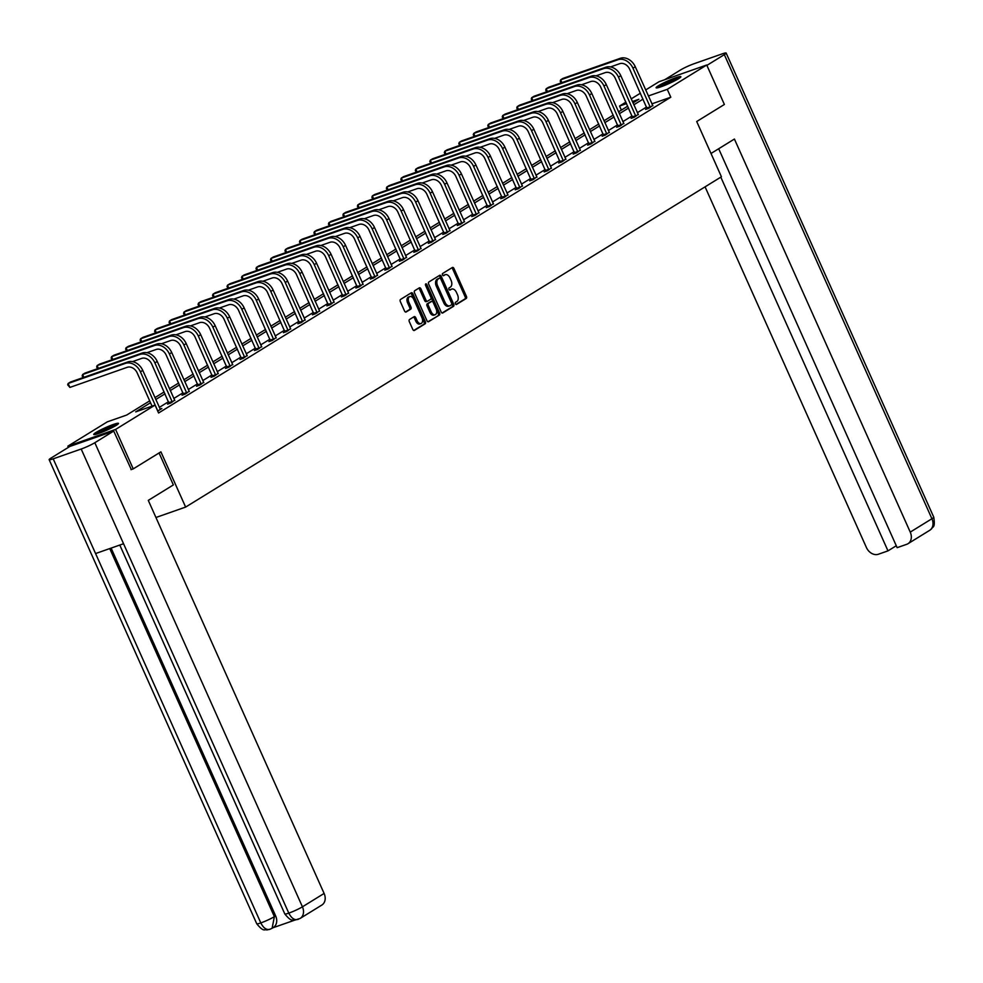 <?xml version="1.0" encoding="UTF-8"?>
<svg xmlns="http://www.w3.org/2000/svg" width="983" height="983" viewBox="0 0 983 983"><rect width="100%" height="100%" fill="white"/><g stroke="black" fill="none" stroke-linecap="round" stroke-linejoin="round"><path stroke-width="1.47" d="M455.412 303.772A1.192 0.737 70.7 0 0 456.53 304.46L466.212 298.488A1.708 1.057 70.7 0 0 466.434 296.375L453.962 268.482A1.708 1.057 70.7 0 0 452.487 267.437A1.708 1.057 70.7 0 0 452.352 267.499L442.669 273.471A1.192 0.737 70.7 0 0 443.64 275.645L444.894 274.871A5.468 3.379 70.7 0 1 445.299 274.675A5.468 3.379 70.7 0 1 450.03 278.029L451.074 280.352A5.468 3.379 70.7 0 1 450.374 287.11L449.12 287.884A1.192 0.737 70.7 0 0 450.091 290.046L451.344 289.272A5.468 3.379 70.7 0 1 451.75 289.076A5.468 3.379 70.7 0 1 456.468 292.442L457.513 294.765A5.468 3.379 70.7 0 1 456.812 301.523L455.559 302.285A1.192 0.737 70.7 0 0 455.412 303.772M96.064 432.446A13.565 1.425 155.9 0 1 109.641 425.872A13.565 1.425 155.9 0 1 118.501 423.378A13.565 1.425 155.9 0 1 116.178 425.393A13.565 1.425 155.9 0 1 102.588 431.979A13.565 1.425 155.9 0 1 93.741 434.461A13.565 1.425 155.9 0 1 96.064 432.446M658.413 85.767A13.565 1.425 155.9 0 1 672.003 79.181A13.565 1.425 155.9 0 1 680.863 76.699A13.565 1.425 155.9 0 1 678.54 78.714A13.565 1.425 155.9 0 1 664.95 85.288A13.565 1.425 155.9 0 1 656.091 87.77A13.565 1.425 155.9 0 1 658.413 85.767M409.518 319.512A1.708 1.057 70.7 0 0 409.297 321.625L412.799 329.452A1.708 1.057 70.7 0 0 414.273 330.497A1.708 1.057 70.7 0 0 414.396 330.435L425.16 323.8A1.708 1.057 70.7 0 0 425.369 321.687L412.897 293.806A1.708 1.057 70.7 0 0 411.422 292.75A1.708 1.057 70.7 0 0 411.287 292.811L400.536 299.446A1.708 1.057 70.7 0 0 400.314 301.56L404.541 311.009A1.708 1.057 70.7 0 0 406.028 312.053A1.708 1.057 70.7 0 0 406.151 311.992L410.759 309.154A1.708 1.057 70.7 0 0 410.968 307.052L408.879 302.359A4.571 2.826 70.7 0 1 409.8 296.547A4.571 2.826 70.7 0 1 413.757 299.348L421.965 317.718A4.571 2.826 70.7 0 1 421.043 323.53A4.571 2.826 70.7 0 1 417.087 320.716L415.723 317.656A1.708 1.057 70.7 0 0 414.248 316.612A1.708 1.057 70.7 0 0 414.113 316.673L409.518 319.512M645.659 89.957L659.015 81.724L706.728 65.001L724.385 104.468L696.714 121.523L721.424 176.768L185.627 507.081L160.905 451.836L133.233 468.891L115.589 429.436L67.864 446.159L107.331 421.83L126.684 415.047L149.686 400.867M706.728 65.001L667.26 89.33L648.338 95.965M150.522 402.747L135.703 411.877L155.056 405.094L158.582 412.995L670.799 97.219L667.26 89.33M155.056 405.094L115.589 429.436M441.146 311.967A1.708 1.057 70.7 0 0 442.62 313.024A1.708 1.057 70.7 0 0 442.743 312.963L453.507 306.327A1.708 1.057 70.7 0 0 453.716 304.214L441.244 276.321A1.708 1.057 70.7 0 0 439.77 275.277A1.708 1.057 70.7 0 0 439.634 275.338L428.883 281.974A1.708 1.057 70.7 0 0 428.662 284.087L441.146 311.967M439.327 315.064L428.576 321.699A1.708 1.057 70.7 0 1 428.441 321.76A1.708 1.057 70.7 0 1 426.966 320.704L414.494 292.823A1.708 1.057 70.7 0 1 414.715 290.71L419.311 287.872A1.708 1.057 70.7 0 1 419.446 287.81A1.708 1.057 70.7 0 1 420.921 288.855L425.983 300.171A1.708 1.057 70.7 0 0 427.458 301.216A1.708 1.057 70.7 0 0 427.58 301.154L430.64 299.274A1.708 1.057 70.7 0 0 430.849 297.161L425.59 285.389A1.192 0.737 70.7 0 1 426.868 284.603L439.548 312.95A1.708 1.057 70.7 0 1 439.327 315.064L427.937 321.748M155.941 517.488L185.627 507.081M670.799 97.219L651.864 103.854M646.581 107L637.34 112.701M632.094 115.933L622.853 121.634M617.619 124.866L608.366 130.555M603.132 133.799L593.892 139.488M588.645 142.719L579.405 148.421M574.158 151.652L564.918 157.354M559.671 160.585L550.431 166.287M545.184 169.518L535.944 175.207M530.697 178.451L521.457 184.14M516.21 187.372L506.97 193.073M501.723 196.305L492.483 202.007M487.236 205.238L477.996 210.94M472.749 214.171L463.509 219.86M458.262 223.104L449.022 228.793M443.775 232.025L434.535 237.726M429.288 240.958L420.048 246.659M414.814 249.891L405.561 255.592M400.327 258.824L391.087 264.513M385.84 267.745L376.6 273.446M371.353 276.678L362.113 282.379M356.866 285.611L347.626 291.312M342.379 294.544L333.139 300.245M327.892 303.477L318.652 309.166M313.405 312.397L304.165 318.099M298.918 321.33L289.678 327.032M284.431 330.263L275.191 335.965M269.944 339.196L260.704 344.886M255.457 348.129L246.217 353.819M240.97 357.05L231.73 362.752M226.483 365.983L217.243 371.685M212.009 374.916L202.756 380.618M197.522 383.849L188.281 389.538M183.035 392.782L173.794 398.471M168.548 401.703L159.307 407.404M647.097 108.486L645.585 109.42L648.817 108.29L652.626 105.464M632.61 117.419L631.111 118.341L634.33 117.21L638.139 114.397M618.123 126.352L616.624 127.274L619.843 126.143L623.652 123.33M603.636 135.273L602.137 136.207L605.356 135.076L609.165 132.263M589.149 144.206L587.65 145.14L590.869 144.01L594.678 141.183M574.674 153.139L573.163 154.073L576.382 152.943L580.203 150.116M560.187 162.072L558.676 162.994L561.895 161.863L565.716 159.049M545.7 171.005L544.189 171.927L547.408 170.796L551.23 167.982M531.213 179.926L529.702 180.86L532.921 179.729L536.743 176.915M516.726 188.859L515.215 189.793L518.446 188.662L522.256 185.836M502.239 197.792L500.728 198.726L503.96 197.595L507.769 194.769M487.752 206.725L486.241 207.646L489.473 206.516L493.282 203.702M473.265 215.646L471.754 216.579L474.986 215.449L478.795 212.635M458.778 224.579L457.267 225.512L460.499 224.382L464.308 221.568M444.291 233.512L442.78 234.446L446.012 233.315L449.821 230.489M429.804 242.445L428.305 243.366L431.525 242.236L435.334 239.422M415.317 251.378L413.818 252.299L417.038 251.169L420.847 248.355M400.831 260.298L399.331 261.232L402.551 260.102L406.36 257.288M386.344 269.231L384.844 270.165L388.064 269.035L391.885 266.209M371.869 278.164L370.358 279.098L373.577 277.968L377.398 275.142M357.382 287.097L355.871 288.019L359.09 286.889L362.911 284.075M342.895 296.03L341.384 296.952L344.603 295.822L348.424 293.008M328.408 304.951L326.897 305.885L330.116 304.755L333.937 301.941M313.921 313.884L312.41 314.818L315.641 313.688L319.45 310.861M299.434 322.817L297.923 323.751L301.154 322.621L304.963 319.794M284.947 331.75L283.436 332.672L286.667 331.541L290.476 328.727M270.46 340.683L268.949 341.605L272.18 340.474L275.99 337.661M255.973 349.604L254.462 350.538L257.693 349.407L261.503 346.594M241.486 358.537L239.987 359.471L243.206 358.34L247.016 355.514M226.999 367.47L225.5 368.404L228.72 367.273L232.529 364.447M212.512 376.403L211.013 377.325L214.233 376.194L218.042 373.38M198.025 385.336L196.526 386.258L199.746 385.127L203.555 382.313M183.538 394.257L182.039 395.191L185.259 394.06L189.08 391.246M169.064 403.19L167.552 404.124L170.772 402.993L174.593 400.167M160.106 409.1L161.863 408.486L157.71 411.041M68.405 447.351L67.864 446.159M133.233 468.891L130.997 469.677M621.354 110.084L619.548 106.053L625.925 102.121M631.172 98.89L640.412 93.201M632.966 102.92L638.889 99.271L632.364 101.568M626.576 103.596L619.548 106.053M154.933 397.636L164.173 391.934M169.42 388.703L178.66 383.001M183.907 379.77L193.147 374.068M198.394 370.837L207.634 365.148M212.881 361.904L222.121 356.215M227.356 352.983L236.608 347.282M241.843 344.05L251.083 338.349M256.33 335.117L265.57 329.416M270.817 326.184L280.057 320.495M285.303 317.251L294.544 311.562M299.79 308.33L309.031 302.629M314.277 299.397L323.518 293.696M328.764 290.464L338.005 284.763M343.251 281.531L352.492 275.842M357.738 272.598L366.978 266.909M372.225 263.677L381.465 257.976M386.712 254.744L395.952 249.043M401.199 245.811L410.439 240.11M415.686 236.878L424.926 231.189M430.161 227.945L439.413 222.256M444.648 219.025L453.888 213.323M459.135 210.092L468.375 204.39M473.622 201.159L482.862 195.457M488.109 192.226L497.349 186.537M502.596 183.305L511.836 177.604M517.083 174.372L526.323 168.671M531.57 165.439L540.81 159.738M546.057 156.506L555.297 150.817M560.543 147.573L569.784 141.884M575.03 138.652L584.271 132.951M589.517 129.719L598.758 124.018M604.004 120.786L613.245 115.085M618.491 111.853L627.732 106.164M643.054 99.111L633.814 104.812M628.567 108.044L619.327 113.733M614.08 116.965L604.84 122.666M599.593 125.898L590.353 131.599M585.106 134.831L575.866 140.532M570.619 143.764L561.379 149.453M556.132 152.697L546.892 158.386M541.658 161.617L532.405 167.319M527.171 170.551L517.93 176.252M512.684 179.484L503.443 185.185M498.197 188.417L488.956 194.106M483.71 197.35L474.47 203.039M469.223 206.27L459.983 211.972M454.736 215.203L445.496 220.905M440.249 224.136L431.009 229.838M425.762 233.069L416.522 238.758M411.275 242.002L402.035 247.691M396.788 250.923L387.548 256.624M382.301 259.856L373.061 265.557M367.814 268.789L358.574 274.49M353.327 277.722L344.087 283.411M338.852 286.655L329.6 292.344M324.365 295.576L315.125 301.277M309.878 304.509L300.638 310.21M295.392 313.442L286.151 319.143M280.905 322.375L271.664 328.064M266.418 331.296L257.177 336.997M251.931 340.229L242.69 345.93M237.444 349.162L228.203 354.863M222.957 358.095L213.716 363.784M208.47 367.028L199.23 372.717M193.983 375.948L184.743 381.65M179.496 384.881L170.256 390.583M165.009 393.814L155.769 399.516M450.902 289.432A5.468 3.379 70.7 0 0 450.46 289.53A5.468 3.379 70.7 0 0 450.054 289.727L451.344 289.272M444.463 275.019A5.468 3.379 70.7 0 0 444.009 275.117A5.468 3.379 70.7 0 0 443.603 275.314L444.894 274.871M455.989 304.447L464.922 298.943A1.708 1.057 70.7 0 0 465.143 296.829L452.671 268.937A1.708 1.057 70.7 0 0 451.701 267.904M442.117 313.012L452.217 306.782A1.708 1.057 70.7 0 0 452.426 304.669L439.954 276.776A1.708 1.057 70.7 0 0 438.983 275.744M451.529 304.779A1.192 0.737 70.7 0 0 451.676 303.305L440.728 278.816A1.192 0.737 70.7 0 0 439.61 278.128L438.283 278.939A5.468 3.379 70.7 0 0 437.582 285.697L445.078 302.432A5.468 3.379 70.7 0 0 449.796 305.787A5.468 3.379 70.7 0 0 450.202 305.59L451.529 304.779M438.504 278.508A1.192 0.737 70.7 0 0 438.32 278.582L439.61 278.128M449.796 305.787L448.506 306.241A5.468 3.379 70.7 0 1 443.788 302.887L436.292 286.151A5.468 3.379 70.7 0 1 436.993 279.393L438.32 278.582M427.31 301.253L426.29 301.609A1.708 1.057 70.7 0 1 426.167 301.67A1.708 1.057 70.7 0 1 424.693 300.626L419.63 289.309A1.708 1.057 70.7 0 0 418.66 288.277M438.037 315.518A1.708 1.057 70.7 0 0 438.258 313.405L425.578 285.058A1.192 0.737 70.7 0 0 425.43 284.787M431.23 311.906A4.571 2.826 70.7 0 0 435.174 314.707A4.571 2.826 70.7 0 0 436.108 308.895L433.208 302.432A1.708 1.057 70.7 0 0 431.734 301.376A1.708 1.057 70.7 0 0 431.611 301.437L428.551 303.329A1.708 1.057 70.7 0 0 428.33 305.443L431.23 311.906L429.94 312.361A4.571 2.826 70.7 0 0 433.884 315.162L435.174 314.707M430.579 301.806A1.708 1.057 70.7 0 0 430.443 301.83A1.708 1.057 70.7 0 0 430.321 301.892L431.611 301.437M429.94 312.361L427.04 305.885A1.708 1.057 70.7 0 1 427.261 303.772L430.321 301.892M421.043 323.53L419.753 323.985A4.571 2.826 70.7 0 1 415.797 321.171L414.433 318.111A1.708 1.057 70.7 0 0 413.462 317.079M409.8 296.547L408.51 297.001A4.571 2.826 70.7 0 0 407.589 302.813L408.879 302.359M405.512 312.041L409.469 309.608A1.708 1.057 70.7 0 0 409.678 307.495L407.589 302.813M413.769 330.485L423.87 324.255A1.708 1.057 70.7 0 0 424.078 322.141L411.607 294.249A1.708 1.057 70.7 0 0 410.636 293.217M652.884 105.783L635.276 66.746L632.954 68.183L650.328 107.356M647.17 108.867L629.722 69.314A8.7 6.77 -121.7 0 0 619.745 63.674L610.492 66.93M561.133 82.904L560.212 81.171L560.654 79.832L617.975 59.73A13.037 10.162 58.3 0 1 632.954 68.183M561.907 82.621L560.654 79.832L562.976 78.394L620.298 58.304A13.037 10.162 58.3 0 1 635.276 66.746M646.998 107.921L650.218 106.791M659.065 87.413A11.735 1.241 155.9 0 1 668.538 82.375A11.735 1.241 155.9 0 1 678.614 78.665M674.375 80.999A10.874 1.143 -24.1 0 0 663.623 85.816M679.548 78.05A13.479 1.413 -24.1 0 0 668.465 82.203A13.479 1.413 -24.1 0 0 657.971 87.696M96.703 434.093A11.735 1.241 155.9 0 1 106.176 429.055A11.735 1.241 155.9 0 1 116.252 425.344M112.025 427.691A10.874 1.143 -24.1 0 0 101.274 432.508M117.198 424.742A13.479 1.413 -24.1 0 0 106.103 428.883A13.479 1.413 -24.1 0 0 95.621 434.388M711.004 153.483L734.412 139.045L910.246 532.11L931.921 518.741L724.324 54.643L706.9 65.382M705.081 186.856L866.392 547.482A10.432 8.122 -121.7 0 0 878.372 554.24L887.981 550.873L720.809 177.149M724.324 54.643A10.69 1.13 -24.1 0 0 726.154 53.057A10.69 1.13 -24.1 0 0 722.1 53.905L694.121 63.711A10.69 1.13 -24.1 0 0 680.469 70.014L664.729 79.721M718.684 148.74L897.135 547.666L906.744 544.299A10.432 8.122 -121.7 0 0 907.985 543.71A10.432 8.122 -121.7 0 0 910.246 532.11M896.275 545.762L887.981 550.873M159.062 452.979L173.364 484.926L148.286 500.384L324.107 893.449A10.432 8.122 58.3 0 1 321.846 905.048L300.171 918.417A10.432 8.122 58.3 0 0 302.432 906.817L324.107 893.449M53.205 458.828L95.572 553.552L123.551 543.734L81.184 449.022L53.205 458.828A10.69 1.13 -24.1 0 1 49.15 459.675A10.69 1.13 -24.1 0 1 50.981 458.09L69.879 446.442L113.721 431.07L131.304 469.567M81.184 449.022A10.69 1.13 -24.1 0 0 94.823 442.719L113.721 431.07M272.783 927.829L294.826 920.113M111.116 548.096L275.633 915.886A10.432 8.122 58.3 0 1 273.372 927.473L272.119 928.247L274.38 916.648L275.633 915.886M119.791 545.049L284.8 913.944A10.69 1.13 -24.1 0 0 288.793 913.121C291.668 918.675 294.949 920.678 298.648 919.142M284.8 913.944C292.062 922.767 292.356 919.142 294.875 920.113L300.171 918.417M49.15 459.675L256.747 923.774A10.69 1.13 -24.1 0 0 260.802 922.926C263.665 928.493 266.934 930.496 270.608 928.972M256.747 923.774C263.985 932.584 264.28 928.972 266.798 929.943L269.809 929.353M638.397 114.704L620.789 75.679L618.467 77.116L635.841 116.289M632.683 117.788L615.235 78.247A8.7 6.77 -121.7 0 0 605.258 72.607L596.005 75.851M546.646 91.824L545.725 90.104L546.167 88.765L603.501 68.663A13.037 10.162 58.3 0 1 618.467 77.116M547.42 91.554L546.167 88.765L548.489 87.327L605.811 67.237A13.037 10.162 58.3 0 1 620.789 75.679M632.511 116.854L635.731 115.724M623.91 123.637L606.302 84.612L603.98 86.037L621.354 125.222M618.196 126.721L600.748 87.168A8.7 6.77 -121.7 0 0 590.771 81.54L581.518 84.784M532.159 100.758L531.238 99.037L531.68 97.698L589.014 77.596A13.037 10.162 58.3 0 1 603.98 86.037M532.933 100.487L531.68 97.698L534.002 96.26L591.336 76.158A13.037 10.162 58.3 0 1 606.302 84.612M618.024 125.775L621.244 124.644M609.423 132.57L591.815 93.545L589.493 94.97L606.867 134.143M603.709 135.654L586.261 96.101A8.7 6.77 -121.7 0 0 576.284 90.473L567.031 93.717M517.672 109.691L516.751 107.97L517.205 106.619L574.527 86.529A13.037 10.162 58.3 0 1 589.493 94.97M518.446 109.42L517.205 106.619L519.515 105.193L576.849 85.091A13.037 10.162 58.3 0 1 591.815 93.545M603.537 134.708L606.757 133.577M594.936 141.503L577.328 102.478L575.006 103.903L592.38 143.076M589.222 144.587L571.787 105.034A8.7 6.77 -121.7 0 0 561.797 99.406L552.544 102.65M503.185 118.624L502.264 116.891L502.718 115.552L560.04 95.449A13.037 10.162 58.3 0 1 575.006 103.903M503.96 118.353L502.718 115.552L505.041 114.126L562.362 94.024A13.037 10.162 58.3 0 1 577.328 102.478M589.05 143.641L592.27 142.51M580.449 150.436L562.841 111.398L560.519 112.836L577.893 152.009M574.736 153.52L557.3 113.967A8.7 6.77 -121.7 0 0 547.322 108.327L538.057 111.583M488.698 127.557L487.777 125.824L488.232 124.485L545.553 104.382A13.037 10.162 58.3 0 1 560.519 112.836M489.473 127.274L488.232 124.485L490.554 123.047L547.875 102.957A13.037 10.162 58.3 0 1 562.841 111.398M574.563 152.574L577.783 151.443M565.962 159.357L548.354 120.331L546.032 121.769L563.406 160.942M560.249 162.441L542.813 122.9A8.7 6.77 -121.7 0 0 532.835 117.26L523.57 120.504M474.211 136.477L473.29 134.757L473.745 133.418L531.066 113.315A13.037 10.162 58.3 0 1 546.032 121.769M474.998 136.207L473.745 133.418L476.067 131.98L533.388 111.89A13.037 10.162 58.3 0 1 548.354 120.331M560.077 161.495L563.308 160.364M551.475 168.29L533.867 129.264L531.545 130.69L548.919 169.875M545.762 171.374L528.326 131.82A8.7 6.77 -121.7 0 0 518.348 126.193L509.083 129.437M459.725 145.41L458.803 143.69L459.258 142.338L516.579 122.248A13.037 10.162 58.3 0 1 531.545 130.69M460.511 145.14L459.258 142.338L461.58 140.913L518.901 120.811A13.037 10.162 58.3 0 1 533.867 129.264M545.59 170.428L548.821 169.297M536.988 177.223L519.38 138.198L517.058 139.623L534.433 178.795M531.275 180.307L513.839 140.753A8.7 6.77 -121.7 0 0 503.861 135.126L494.596 138.37M445.238 154.343L444.316 152.623L444.771 151.271L502.092 131.181A13.037 10.162 58.3 0 1 517.058 139.623M446.024 154.073L444.771 151.271L447.093 149.846L504.414 129.744A13.037 10.162 58.3 0 1 519.38 138.198M531.103 179.361L534.334 178.23M522.501 186.156L504.893 147.131L502.571 148.556L519.946 187.728M516.788 189.24L499.352 149.686A8.7 6.77 -121.7 0 0 489.374 144.059L480.122 147.303M430.751 163.276L429.829 161.544L430.284 160.204L487.605 140.102A13.037 10.162 58.3 0 1 502.571 148.556M431.537 163.006L430.284 160.204L432.606 158.779L489.927 138.677A13.037 10.162 58.3 0 1 504.893 147.131M516.616 188.294L519.847 187.163M508.014 195.089L490.406 156.051L488.084 157.489L505.459 196.661M502.301 198.173L484.865 158.619A8.7 6.77 -121.7 0 0 474.887 152.979L465.635 156.236M416.276 172.209L415.342 170.477L415.797 169.137L473.118 149.035A13.037 10.162 58.3 0 1 488.084 157.489M417.05 171.927L415.797 169.137L418.119 167.7L475.44 147.61A13.037 10.162 58.3 0 1 490.406 156.051M502.129 197.227L505.36 196.096M493.527 204.009L475.919 164.984L473.597 166.422L490.972 205.594M487.826 207.094L470.378 167.552A8.7 6.77 -121.7 0 0 460.4 161.912L451.148 165.156M401.789 181.13L400.855 179.41L401.31 178.07L458.631 157.968A13.037 10.162 58.3 0 1 473.597 166.422M402.563 180.86L401.31 178.07L403.632 176.633L460.953 156.543A13.037 10.162 58.3 0 1 475.919 164.984M487.642 206.147L490.873 205.017M479.053 212.942L461.432 173.917L459.122 175.343L476.485 214.515M473.339 216.027L455.891 176.473A8.7 6.77 -121.7 0 0 445.913 170.845L436.661 174.089M387.302 190.063L386.368 188.343L386.823 186.991L444.144 166.901A13.037 10.162 58.3 0 1 459.122 175.343M388.076 189.793L386.823 186.991L389.145 185.566L446.466 165.463A13.037 10.162 58.3 0 1 461.432 173.917M473.167 215.08L476.386 213.95M464.566 221.875L446.958 182.85L444.635 184.276L461.998 223.448M458.852 224.96L441.404 185.406A8.7 6.77 -121.7 0 0 431.426 179.778L422.174 183.022M372.815 198.996L371.893 197.264L372.336 195.924L429.657 175.834A13.037 10.162 58.3 0 1 444.635 184.276M373.589 198.726L372.336 195.924L374.658 194.499L431.979 174.396A13.037 10.162 58.3 0 1 446.958 182.85M458.68 224.013L461.899 222.883M450.079 230.808L432.471 191.771L430.149 193.209L447.523 232.381M444.365 233.893L426.917 194.339A8.7 6.77 -121.7 0 0 416.939 188.711L407.687 191.955M358.328 207.929L357.407 206.197L357.849 204.857L415.182 184.755A13.037 10.162 58.3 0 1 430.149 193.209M359.102 207.659L357.849 204.857L360.171 203.432L417.492 183.329A13.037 10.162 58.3 0 1 432.471 191.771M444.193 232.946L447.412 231.816M435.592 239.741L417.984 200.704L415.662 202.142L433.036 241.314M429.878 242.826L412.43 203.272A8.7 6.77 -121.7 0 0 402.452 197.632L393.2 200.876M343.841 216.862L342.92 215.13L343.362 213.79L400.695 193.688A13.037 10.162 58.3 0 1 415.662 202.142M344.615 216.579L343.362 213.79L345.684 212.353L403.018 192.263A13.037 10.162 58.3 0 1 417.984 200.704M429.706 241.879L432.925 240.749M421.105 248.662L403.497 209.637L401.175 211.075L418.549 250.247M415.391 251.746L397.943 212.205A8.7 6.77 -121.7 0 0 387.966 206.565L378.713 209.809M329.354 225.783L328.433 224.063L328.875 222.723L386.208 202.621A13.037 10.162 58.3 0 1 401.175 211.075M330.128 225.512L328.875 222.723L331.197 221.286L388.531 201.196A13.037 10.162 58.3 0 1 403.497 209.637M415.219 250.8L418.439 249.67M406.618 257.595L389.01 218.57L386.688 219.995L404.062 259.168M400.904 260.679L383.456 221.126A8.7 6.77 -121.7 0 0 373.479 215.498L364.226 218.742M314.867 234.716L313.946 232.996L314.4 231.644L371.721 211.554A13.037 10.162 58.3 0 1 386.688 219.995M315.641 234.446L314.4 231.644L316.71 230.219L374.044 210.116A13.037 10.162 58.3 0 1 389.01 218.57M400.732 259.733L403.952 258.603M392.131 266.528L374.523 227.503L372.201 228.928L389.575 268.101M386.417 269.612L368.981 230.059A8.7 6.77 -121.7 0 0 358.992 224.431L349.739 227.675M300.38 243.649L299.459 241.916L299.913 240.577L357.234 220.487A13.037 10.162 58.3 0 1 372.201 228.928M301.154 243.379L299.913 240.577L302.236 239.152L359.557 219.049A13.037 10.162 58.3 0 1 374.523 227.503M386.245 268.666L389.465 267.536M377.644 275.461L360.036 236.424L357.714 237.861L375.088 277.034M371.93 278.545L354.494 238.992A8.7 6.77 -121.7 0 0 344.517 233.364L335.252 236.608M285.893 252.582L284.972 250.849L285.426 249.51L342.748 229.408A13.037 10.162 58.3 0 1 357.714 237.861M286.667 252.312L285.426 249.51L287.749 248.085L345.07 227.982A13.037 10.162 58.3 0 1 360.036 236.424M371.758 277.599L374.978 276.469M363.157 284.394L345.549 245.357L343.227 246.794L360.601 285.967M357.443 287.466L340.007 247.925A8.7 6.77 -121.7 0 0 330.03 242.285L320.765 245.529M271.406 261.515L270.485 259.782L270.939 258.443L328.261 238.341A13.037 10.162 58.3 0 1 343.227 246.794M272.193 261.232L270.939 258.443L273.262 257.005L330.583 236.915A13.037 10.162 58.3 0 1 345.549 245.357M357.271 286.532L360.503 285.402M348.67 293.315L331.062 254.29L328.74 255.727L346.114 294.9M342.956 296.399L325.52 256.858A8.7 6.77 -121.7 0 0 315.543 251.218L306.278 254.462M256.919 270.436L255.998 268.715L256.452 267.376L313.774 247.274A13.037 10.162 58.3 0 1 328.74 255.727M257.706 270.165L256.452 267.376L258.775 265.938L316.096 245.836A13.037 10.162 58.3 0 1 331.062 254.29M342.784 295.453L346.016 294.322M334.183 302.248L316.575 263.223L314.253 264.648L331.627 303.821M328.469 305.332L311.033 265.779A8.7 6.77 -121.7 0 0 301.056 260.151L291.791 263.395M242.432 279.369L241.511 277.648L241.965 276.297L299.287 256.207A13.037 10.162 58.3 0 1 314.253 264.648M243.219 279.098L241.965 276.297L244.288 274.871L301.609 254.769A13.037 10.162 58.3 0 1 316.575 263.223M328.297 304.386L331.529 303.256M319.696 311.181L302.088 272.156L299.766 273.581L317.14 312.754M313.982 314.265L296.547 274.712A8.7 6.77 -121.7 0 0 286.569 269.084L277.317 272.328M227.945 288.302L227.024 286.569L227.478 285.23L284.8 265.14A13.037 10.162 58.3 0 1 299.766 273.581M228.732 288.031L227.478 285.23L229.801 283.804L287.122 263.702A13.037 10.162 58.3 0 1 302.088 272.156M313.81 313.319L317.042 312.189M305.209 320.114L287.601 281.077L285.279 282.514L302.653 321.687M299.496 323.198L282.06 283.645A8.7 6.77 -121.7 0 0 272.082 278.017L262.83 281.261M213.471 297.235L212.537 295.502L212.992 294.163L270.313 274.06A13.037 10.162 58.3 0 1 285.279 282.514M214.245 296.952L212.992 294.163L215.314 292.725L272.635 272.635A13.037 10.162 58.3 0 1 287.601 281.077M299.323 322.252L302.555 321.122M290.722 329.035L273.114 290.01L270.792 291.447L288.166 330.62M285.021 332.119L267.573 292.578A8.7 6.77 -121.7 0 0 257.595 286.938L248.343 290.182M198.984 306.155L198.05 304.435L198.505 303.096L255.826 282.993A13.037 10.162 58.3 0 1 270.792 291.447M199.758 305.885L198.505 303.096L200.827 301.658L258.148 281.568A13.037 10.162 58.3 0 1 273.114 290.01M284.849 331.185L288.068 330.055M276.248 337.968L258.627 298.943L256.317 300.368L273.679 339.553M270.534 341.052L253.086 301.498A8.7 6.77 -121.7 0 0 243.108 295.871L233.856 299.115M184.497 315.088L183.575 313.368L184.018 312.029L241.339 291.926A13.037 10.162 58.3 0 1 256.317 300.368M185.271 314.818L184.018 312.029L186.34 310.591L243.661 290.489A13.037 10.162 58.3 0 1 258.627 298.943M270.362 340.106L273.581 338.975M261.761 346.901L244.153 307.876L241.83 309.301L259.193 348.474M256.047 349.985L238.599 310.431A8.7 6.77 -121.7 0 0 228.621 304.804L219.369 308.048M170.01 324.021L169.088 322.301L169.531 320.95L226.852 300.859A13.037 10.162 58.3 0 1 241.83 309.301M170.784 323.751L169.531 320.95L171.853 319.524L229.174 299.422A13.037 10.162 58.3 0 1 244.153 307.876M255.875 349.039L259.094 347.908M247.274 355.834L229.666 316.809L227.343 318.234L244.718 357.407M241.56 358.918L224.112 319.364A8.7 6.77 -121.7 0 0 214.134 313.737L204.882 316.981M155.523 332.954L154.601 331.222L155.044 329.883L212.377 309.792A13.037 10.162 58.3 0 1 227.343 318.234M156.297 332.684L155.044 329.883L157.366 328.457L214.687 308.355A13.037 10.162 58.3 0 1 229.666 316.809M241.388 357.972L244.607 356.841M232.787 364.767L215.179 325.729L212.856 327.167L230.231 366.34M227.073 367.851L209.625 328.297A8.7 6.77 -121.7 0 0 199.647 322.657L190.395 325.914M141.036 341.887L140.114 340.155L140.557 338.816L197.89 318.713A13.037 10.162 58.3 0 1 212.856 327.167M141.81 341.605L140.557 338.816L142.879 337.378L200.213 317.288A13.037 10.162 58.3 0 1 215.179 325.729M226.901 366.905L230.12 365.774M218.3 373.687L200.692 334.662L198.369 336.1L215.744 375.273M212.586 376.772L195.138 337.23A8.7 6.77 -121.7 0 0 185.16 331.59L175.908 334.834M126.549 350.808L125.627 349.088L126.07 347.749L183.403 327.646A13.037 10.162 58.3 0 1 198.369 336.1M127.323 350.538L126.07 347.749L128.392 346.311L185.726 326.221A13.037 10.162 58.3 0 1 200.692 334.662M212.414 375.838L215.633 374.707M203.813 382.62L186.205 343.595L183.882 345.021L201.257 384.206M198.099 385.705L180.663 346.151A8.7 6.77 -121.7 0 0 170.673 340.523L161.421 343.767M112.062 359.741L111.14 358.021L111.595 356.669L168.916 336.579A13.037 10.162 58.3 0 1 183.882 345.021M112.836 359.471L111.595 356.669L113.905 355.244L171.239 335.142A13.037 10.162 58.3 0 1 186.205 343.595M197.927 384.758L201.146 383.628M189.326 391.553L171.718 352.528L169.395 353.954L186.77 393.126M183.612 394.638L166.176 355.084A8.7 6.77 -121.7 0 0 156.186 349.456L146.934 352.7M97.575 368.674L96.653 366.954L97.108 365.602L154.429 345.512A13.037 10.162 58.3 0 1 169.395 353.954M98.349 368.404L97.108 365.602L99.43 364.177L156.752 344.075A13.037 10.162 58.3 0 1 171.718 352.528M183.44 393.691L186.659 392.561M174.839 400.486L157.231 361.461L154.909 362.887L172.283 402.059M169.125 403.571L151.689 364.017A8.7 6.77 -121.7 0 0 141.712 358.39L132.447 361.633M83.088 377.607L82.167 375.875L82.621 374.535L139.942 354.433A13.037 10.162 58.3 0 1 154.909 362.887M83.862 377.337L82.621 374.535L84.943 373.11L142.265 353.008A13.037 10.162 58.3 0 1 157.231 361.461M168.953 402.625L172.172 401.494M160.352 409.419L142.744 370.382L140.422 371.82L157.796 410.992M152.058 406.151L137.202 372.95A8.7 6.77 -121.7 0 0 127.225 367.31L69.891 387.413L67.68 384.808L68.134 383.468L125.455 363.366A13.037 10.162 58.3 0 1 140.422 371.82M69.891 387.413L68.134 383.468L70.457 382.031L127.778 361.941A13.037 10.162 58.3 0 1 142.744 370.382M452.671 268.937L453.962 268.482M465.143 296.829L466.434 296.375M464.922 298.943L466.212 298.488M439.954 276.776L441.244 276.321M452.426 304.669L453.716 304.214M452.217 306.782L453.507 306.327M436.993 279.393L438.283 278.939M436.292 286.151L437.582 285.697M443.788 302.887L445.078 302.432M419.63 289.309L420.921 288.855M424.693 300.626L425.983 300.171M425.578 285.058L426.868 284.603M438.258 313.405L439.548 312.95M427.261 303.772L428.551 303.329M427.04 305.885L428.33 305.443M414.433 318.111L415.723 317.656M415.797 321.171L417.087 320.716M409.678 307.495L410.968 307.052M409.469 309.608L410.759 309.154M411.607 294.249L412.897 293.806M424.078 322.141L425.369 321.687M423.87 324.255L425.16 323.8M620.298 58.304L617.975 59.73M907.985 543.71L929.66 530.341A10.432 8.122 58.3 0 0 931.921 518.741A10.69 1.13 -24.1 0 0 933.752 517.156L726.154 53.057M94.823 442.719L302.432 906.817A10.69 1.13 -24.1 0 1 288.793 913.121L123.551 543.734M109.74 548.575L274.38 916.648A10.69 1.13 -24.1 0 1 260.802 922.926L95.572 553.552M605.811 67.237L603.501 68.663M591.336 76.158L589.014 77.596M576.849 85.091L574.527 86.529M562.362 94.024L560.04 95.449M547.875 102.957L545.553 104.382M533.388 111.89L531.066 113.315M518.901 120.811L516.579 122.248M504.414 129.744L502.092 131.181M489.927 138.677L487.605 140.102M475.44 147.61L473.118 149.035M460.953 156.543L458.631 157.968M446.466 165.463L444.144 166.901M431.979 174.396L429.657 175.834M417.492 183.329L415.182 184.755M403.018 192.263L400.695 193.688M388.531 201.196L386.208 202.621M374.044 210.116L371.721 211.554M359.557 219.049L357.234 220.487M345.07 227.982L342.748 229.408M330.583 236.915L328.261 238.341M316.096 245.836L313.774 247.274M301.609 254.769L299.287 256.207M287.122 263.702L284.8 265.14M272.635 272.635L270.313 274.06M258.148 281.568L255.826 282.993M243.661 290.489L241.339 291.926M229.174 299.422L226.852 300.859M214.687 308.355L212.377 309.792M200.213 317.288L197.89 318.713M185.726 326.221L183.403 327.646M171.239 335.142L168.916 336.579M156.752 344.075L154.429 345.512M142.265 353.008L139.942 354.433M127.778 361.941L125.455 363.366M450.46 289.53L451.75 289.076M444.009 275.117L445.299 274.675M438.406 278.533L439.696 278.078M426.167 301.67L427.458 301.216M430.443 301.83L431.734 301.376M929.66 530.341L931.614 528.793C932.572 526.274 935.484 528.498 933.752 517.156M269.797 929.353L272.119 928.247"/></g></svg>
